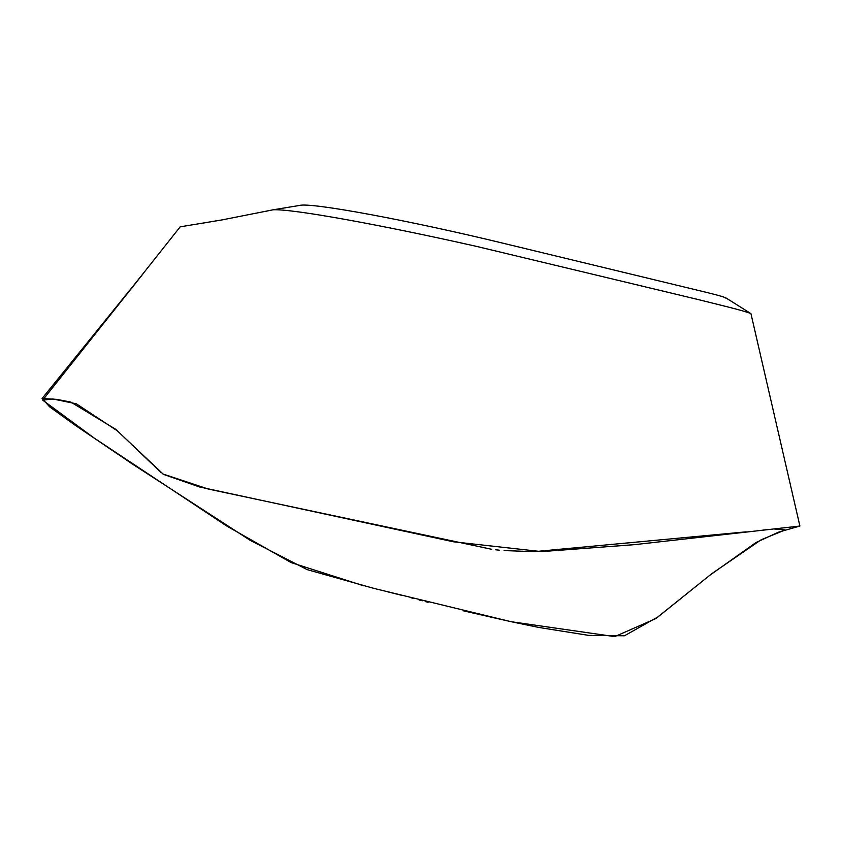 <?xml version="1.0" encoding="UTF-8"?>
<svg xmlns="http://www.w3.org/2000/svg" width="842" height="842" viewBox="0 0 842 842"><rect width="100%" height="100%" fill="white"/><g stroke="black" fill="none" stroke-linecap="round" stroke-linejoin="round"><path stroke-width="1.26" d="M538.817 627.448L511.147 621.712L374.09 588.442L307.162 569.624L250.316 540.406L132.604 464.163L74.812 425L49.678 406.886L42.1 398.508L56.835 399.371L70.886 402.108L115.617 429.231L163.474 474.372L199.407 486.929L453.438 541.795L541.543 551.615L634.931 544.616L799.9 526.029L778.197 532.27L756 542.543L709.922 575.17L658.065 616.849L624.469 635.784L588.8 635.405L538.817 627.448M90.694 339.684L180.188 226.835L221.036 220.099L273.145 209.795C291.795 208.721 378.784 224.33 477.088 246.527L696.481 299.142C716.921 304.236 745.549 311.056 750.938 313.634L799.9 526.029M725.993 298.278C726.351 297.626 719.952 295.689 706.785 292.458L504.853 243.654C408.875 220.278 310.498 202.143 299.573 205.448M463.679 610.892L511.147 621.712L614.734 636.615L655.771 618.607L711.732 573.718L761.157 539.775L785.112 529.944L773.851 528.955M766.799 529.681L762.968 530.071M746.265 531.828L534.281 551.657M533.87 551.657L504.074 550.573M499.285 550.163L495.612 549.794M491.77 549.31L208.206 489.023L162.853 473.951M161.327 472.804L117.364 430.83L76.327 403.802L52.741 398.95L42.732 400.182L94.22 438.093L226.845 526.092L291.248 562.635L363.912 585.874M387.941 591.894L401.329 595.241M410.096 597.494L413.106 598.315M419.095 599.957L422.295 600.82M425.273 601.588L428.125 602.293M42.1 398.508L143.287 273.513L43.984 398.466M180.346 226.782L191.039 225.046M203.785 222.972L206.206 222.583M194.618 224.446L206.016 222.614M214.1 221.193L223.761 219.625M273.145 209.795L299.931 205.385M750.938 313.634L726.036 297.973"/></g></svg>
